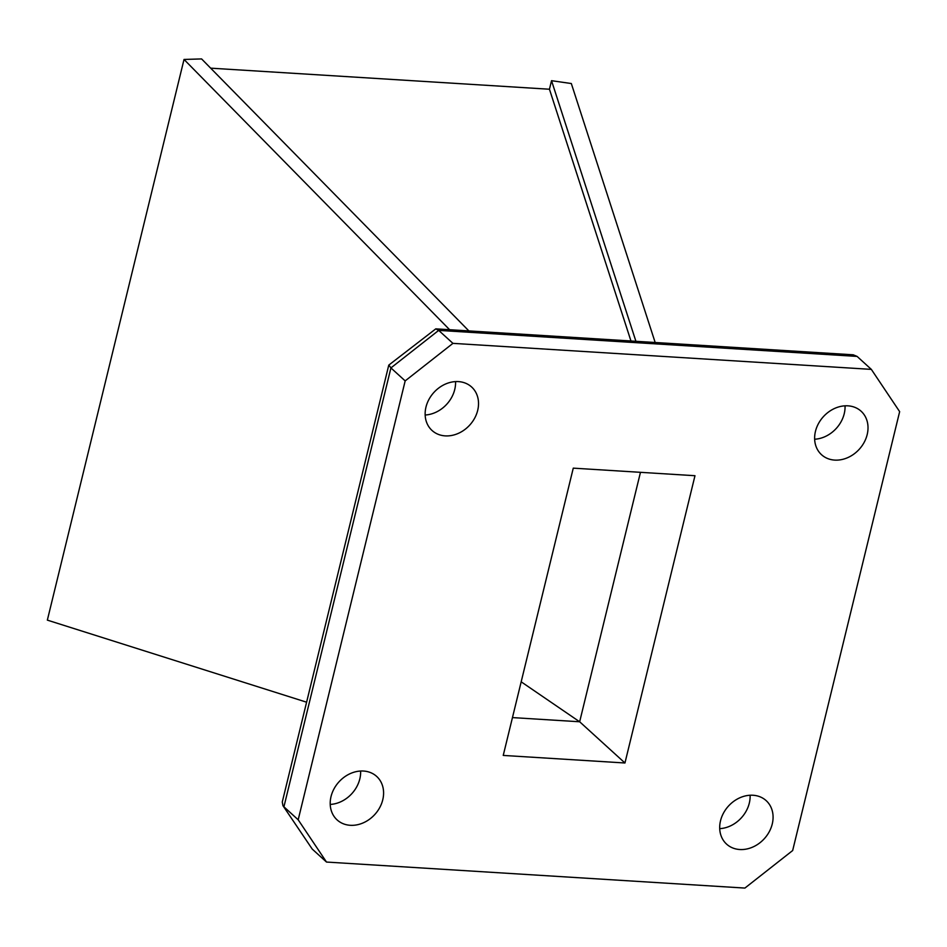 <?xml version="1.0" encoding="UTF-8"?>
<svg xmlns="http://www.w3.org/2000/svg" width="947" height="947" viewBox="0 0 947 947"><rect width="100%" height="100%" fill="white"/><g stroke="black" fill="none" stroke-linecap="round" stroke-linejoin="round"><path stroke-width="1.42" d="M512.457 717.589L579.659 721.768L640.468 472.328M449.612 329.71L184.026 59.448L201.593 58.927L468.872 330.905M630.962 340.991L549.449 89.231L551.533 80.684L571.325 83.537L655.17 342.494M635.911 341.299L551.533 80.684M579.623 721.768L521.181 681.816M750.119 795.243A29.393 24.231 -47.7 0 1 719.72 828.649M845.044 405.825A29.393 24.231 -47.7 0 1 814.645 439.23M455.554 381.605A29.393 24.231 -47.7 0 1 425.156 415.011M360.629 771.024A29.393 24.231 -47.7 0 1 330.231 804.429M445.22 435.88A29.393 24.231 -47.7 0 1 432.045 430.483A29.393 24.231 -47.7 0 1 433.904 392.437A29.393 24.231 -47.7 0 1 471.618 387.003A29.393 24.231 -47.7 0 1 474.696 418.101A29.393 24.231 -47.7 0 1 445.22 435.88M834.709 460.1A29.393 24.231 -47.7 0 1 821.534 454.714A29.393 24.231 -47.7 0 1 823.405 416.656A29.393 24.231 -47.7 0 1 861.107 411.223A29.393 24.231 -47.7 0 1 864.185 442.32A29.393 24.231 -47.7 0 1 834.709 460.1M452.938 343.359L871.335 369.377L899.65 411.649L792.663 850.536L744.898 888.073L326.502 862.054L298.187 819.794L405.174 380.895L452.938 343.359L438.686 330.385L390.922 367.921L405.174 380.895M739.773 849.518A29.393 24.231 -47.7 0 1 726.598 844.132A29.393 24.231 -47.7 0 1 728.468 806.075A29.393 24.231 -47.7 0 1 766.182 800.653A29.393 24.231 -47.7 0 1 769.248 831.75A29.393 24.231 -47.7 0 1 739.773 849.518M573.266 468.149L694.98 475.714L624.949 762.986L503.236 755.422L573.266 468.149M350.283 825.299A29.393 24.231 -47.7 0 1 337.108 819.913A29.393 24.231 -47.7 0 1 338.979 781.855A29.393 24.231 -47.7 0 1 376.681 776.433A29.393 24.231 -47.7 0 1 379.759 807.531A29.393 24.231 -47.7 0 1 350.283 825.299M298.187 819.794L283.922 806.808L390.922 367.921L388.85 365.045L435.786 328.858L853.211 354.805L857.082 356.403L871.335 369.377M312.238 849.08L282.94 805.672L312.238 849.08L326.502 862.054M579.659 721.768L624.949 762.986M184.026 59.448L47.35 620.131L306.603 702.201M210.672 68.16L549.449 89.231M435.786 328.858L438.686 330.385L857.082 356.403M282.94 805.672L282.277 801.979L388.755 365.187"/></g></svg>
